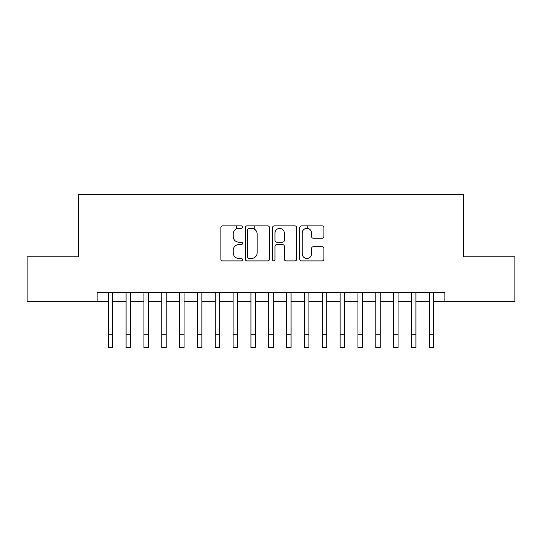 <?xml version="1.0" encoding="UTF-8"?>
<svg xmlns="http://www.w3.org/2000/svg" width="542" height="542" viewBox="0 0 542 542"><rect width="100%" height="100%" fill="white"/><g stroke="black" fill="none" stroke-linecap="round" stroke-linejoin="round"><path stroke-width="0.81" d="M242.464 227.118A1.226 1.226 0 0 0 241.237 225.892L222.64 225.892A1.748 1.748 0 0 0 220.885 227.647L220.885 259.157A1.748 1.748 0 0 0 222.64 260.905L241.237 260.905A1.226 1.226 0 0 0 242.464 259.679A1.226 1.226 0 0 0 241.237 258.453L238.832 258.453A5.603 5.603 0 0 1 233.229 252.857L233.229 250.228A5.603 5.603 0 0 1 238.832 244.625L241.237 244.625A1.226 1.226 0 0 0 242.464 243.399A1.226 1.226 0 0 0 241.237 242.172L238.832 242.172A5.603 5.603 0 0 1 233.229 236.569L233.229 233.948A5.603 5.603 0 0 1 238.832 228.345L241.237 228.345A1.226 1.226 0 0 0 242.464 227.118M322.165 238.236A1.748 1.748 0 0 0 323.913 236.481L323.913 227.647A1.748 1.748 0 0 0 322.165 225.892L301.508 225.892A1.748 1.748 0 0 0 299.753 227.647L299.753 259.157A1.748 1.748 0 0 0 301.508 260.905L322.165 260.905A1.748 1.748 0 0 0 323.913 259.157L323.913 248.48A1.748 1.748 0 0 0 322.165 246.725L313.323 246.725A1.748 1.748 0 0 0 311.569 248.48L311.569 253.771A4.682 4.682 0 0 1 306.887 258.453A4.682 4.682 0 0 1 302.206 253.771L302.206 233.026A4.682 4.682 0 0 1 306.887 228.345A4.682 4.682 0 0 1 311.569 233.026L311.569 236.481A1.748 1.748 0 0 0 313.323 238.236L322.165 238.236M97.106 301.366L27.1 301.366L27.1 256.779L78.38 256.779L78.38 194.354L463.62 194.354L463.62 256.779L514.9 256.779L514.9 301.366L444.894 301.366L444.894 292.45L97.106 292.45L97.106 301.366L108.251 301.366M269.469 227.647A1.748 1.748 0 0 0 267.714 225.892L247.057 225.892A1.748 1.748 0 0 0 245.309 227.647L245.309 259.157A1.748 1.748 0 0 0 247.057 260.905L267.714 260.905A1.748 1.748 0 0 0 269.469 259.157L269.469 227.647M274.286 225.892L294.943 225.892A1.748 1.748 0 0 1 296.691 227.647L296.691 259.157A1.748 1.748 0 0 1 294.943 260.905L286.101 260.905A1.748 1.748 0 0 1 284.347 259.157L284.347 246.373A1.748 1.748 0 0 0 282.599 244.625L276.732 244.625A1.748 1.748 0 0 0 274.984 246.373L274.984 259.679A1.226 1.226 0 0 1 273.757 260.905A1.226 1.226 0 0 1 272.531 259.679L272.531 227.647A1.748 1.748 0 0 1 274.286 225.892M112.709 301.366L126.09 301.366M130.547 301.366L143.921 301.366M148.379 301.366L161.76 301.366M166.218 301.366L179.592 301.366M184.05 301.366L197.43 301.366M201.888 301.366L215.262 301.366M219.72 301.366L233.101 301.366M237.559 301.366L250.932 301.366M255.397 301.366L268.771 301.366M273.229 301.366L286.603 301.366M291.068 301.366L304.441 301.366M308.899 301.366L322.28 301.366M326.738 301.366L340.112 301.366M344.57 301.366L357.95 301.366M362.408 301.366L375.782 301.366M380.24 301.366L393.621 301.366M398.079 301.366L411.453 301.366M415.91 301.366L429.291 301.366M433.749 301.366L444.894 301.366M248.988 228.345A1.226 1.226 0 0 0 247.762 229.571L247.762 257.233A1.226 1.226 0 0 0 248.988 258.453L251.522 258.453A5.603 5.603 0 0 0 257.125 252.857L257.125 233.948A5.603 5.603 0 0 0 251.522 228.345L248.988 228.345M284.347 233.114A4.682 4.682 0 0 0 279.665 228.433A4.682 4.682 0 0 0 274.984 233.114L274.984 240.424A1.748 1.748 0 0 0 276.732 242.172L282.599 242.172A1.748 1.748 0 0 0 284.347 240.424L284.347 233.114M108.251 334.272L112.709 334.272L112.709 347.646L108.251 347.646L108.251 292.45M112.709 334.272L112.709 292.45M126.09 334.272L130.547 334.272L130.547 347.646L126.09 347.646L126.09 292.45M130.547 334.272L130.547 292.45M143.921 334.272L148.379 334.272L148.379 347.646L143.921 347.646L143.921 292.45M148.379 334.272L148.379 292.45M161.76 334.272L166.218 334.272L166.218 347.646L161.76 347.646L161.76 292.45M166.218 334.272L166.218 292.45M179.592 334.272L184.05 334.272L184.05 347.646L179.592 347.646L179.592 292.45M184.05 334.272L184.05 292.45M197.43 334.272L201.888 334.272L201.888 347.646L197.43 347.646L197.43 292.45M201.888 334.272L201.888 292.45M215.262 334.272L219.72 334.272L219.72 347.646L215.262 347.646L215.262 292.45M219.72 334.272L219.72 292.45M233.101 334.272L237.559 334.272L237.559 347.646L233.101 347.646L233.101 292.45M237.559 334.272L237.559 292.45M236.4 228.9L236.4 225.892M250.932 334.272L255.397 334.272L255.397 347.646L250.932 347.646L250.932 292.45M255.397 334.272L255.397 292.45M254.232 229.042L254.232 225.892M268.771 334.272L273.229 334.272L273.229 347.646L268.771 347.646L268.771 292.45M273.229 334.272L273.229 292.45M286.603 334.272L291.068 334.272L291.068 347.646L286.603 347.646L286.603 292.45M291.068 334.272L291.068 292.45M304.441 334.272L308.899 334.272L308.899 347.646L304.441 347.646L304.441 292.45M308.899 334.272L308.899 292.45M307.741 228.419L307.741 225.892M322.28 334.272L326.738 334.272L326.738 347.646L322.28 347.646L322.28 292.45M326.738 334.272L326.738 292.45M340.112 334.272L344.57 334.272L344.57 347.646L340.112 347.646L340.112 292.45M344.57 334.272L344.57 292.45M357.95 334.272L362.408 334.272L362.408 347.646L357.95 347.646L357.95 292.45M362.408 334.272L362.408 292.45M375.782 334.272L380.24 334.272L380.24 347.646L375.782 347.646L375.782 292.45M380.24 334.272L380.24 292.45M393.621 334.272L398.079 334.272L398.079 347.646L393.621 347.646L393.621 292.45M398.079 334.272L398.079 292.45M411.453 334.272L415.91 334.272L415.91 347.646L411.453 347.646L411.453 292.45M415.91 334.272L415.91 292.45M429.291 334.272L433.749 334.272L433.749 347.646L429.291 347.646L429.291 292.45M433.749 334.272L433.749 292.45"/></g></svg>

